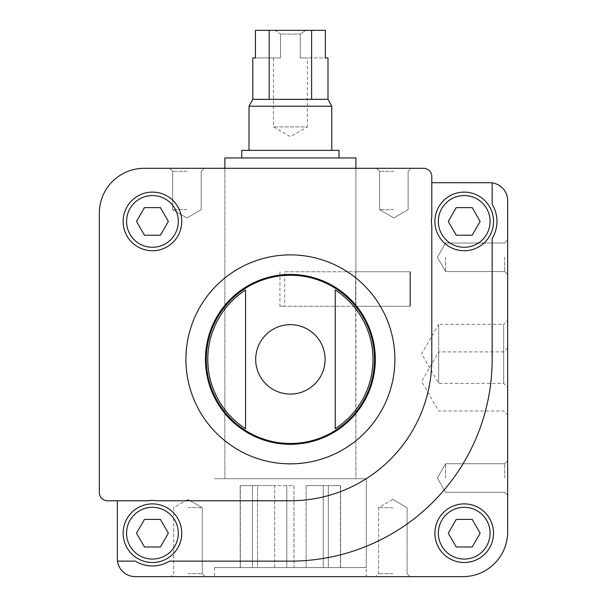 <?xml version="1.0" encoding="UTF-8"?>
<svg xmlns="http://www.w3.org/2000/svg" width="607" height="607" viewBox="0 0 607 607"><rect width="100%" height="100%" fill="white"/><g stroke="black" fill="none" stroke-linecap="round" stroke-linejoin="round"><path stroke-width="0.46" stroke-dasharray="3.04 2.28" d="M290.396 478.703L366.271 478.703L290.396 478.703M355.672 306.262L284.683 306.262L284.683 271.769L355.922 271.769L355.922 478.703L224.863 478.703L355.922 478.703L355.672 306.262L409.96 306.262L355.672 306.262L355.672 271.769L409.96 271.769L409.96 306.262L355.672 306.262L355.672 271.769L409.96 271.769L409.96 306.262L410.415 306.262L409.96 306.262L409.96 271.769L410.415 271.769L355.672 271.769M290.396 168.306L224.863 168.306L290.396 168.306M431.797 182.722L431.797 216.676A32.763 32.763 0 0 0 431.797 226.161L431.797 359.374A141.401 141.401 0 0 1 290.396 500.775L157.183 500.775A32.763 32.763 0 0 0 147.698 500.775L117.333 500.775L117.333 558.713A17.937 17.937 0 0 0 117.492 561.134L135.323 561.134A32.763 32.763 0 0 0 169.558 561.134L290.396 561.134A201.759 201.759 0 0 0 492.156 359.374L492.156 238.536A32.763 32.763 0 0 0 492.156 204.301L492.156 182.882A17.937 17.937 0 0 0 489.735 182.722L431.797 182.722L431.797 216.676L431.797 176.584A8.278 8.278 0 0 0 423.519 168.306L144.162 168.306A44.835 44.835 0 0 0 99.328 213.14L99.328 492.497A8.278 8.278 0 0 0 107.606 500.775L117.333 500.775M492.156 204.301L492.156 182.882L492.156 204.301A32.763 32.763 0 0 1 492.156 238.536A32.763 32.763 0 0 0 492.156 204.301M117.492 561.134A17.937 17.937 0 0 0 135.262 576.65L462.838 576.65A44.835 44.835 0 0 0 507.672 531.815L507.672 200.651A17.937 17.937 0 0 0 492.156 182.882M434.9 533.196A29.318 29.318 0 0 1 478.877 507.809A29.318 29.318 0 0 1 478.877 558.584A29.318 29.318 0 0 1 434.9 533.196A29.318 29.318 0 0 1 478.877 507.809A29.318 29.318 0 0 1 478.877 558.584A29.318 29.318 0 0 1 434.9 533.196A29.318 29.318 0 0 1 478.877 507.809A29.318 29.318 0 0 1 478.877 558.584A29.318 29.318 0 0 1 434.9 533.196M245.562 428.754A82.605 82.605 0 0 1 245.562 289.987L245.562 428.754L245.562 289.987M335.231 289.987L335.231 428.754A82.605 82.605 0 0 0 335.231 289.987L335.231 428.754M187.965 576.65L205.212 576.65L187.965 576.65M392.82 576.65L410.066 576.65L392.82 576.65M290.396 576.65L366.271 576.65L290.396 576.65M507.672 320.306L507.672 387.403L507.672 320.306L503.666 324.313L503.666 383.396L503.666 324.313L438.694 324.313L438.694 383.396L438.694 324.313L421.637 353.851L438.694 383.396L503.666 383.396L507.672 387.403M507.672 381.446L507.672 347.894L507.672 381.446M507.672 257.285L507.672 274.531L507.672 257.285M507.672 478.013L507.672 460.766L507.672 478.013M393.86 168.306L411.106 168.306L393.86 168.306M186.926 168.306L204.172 168.306L186.926 168.306M123.122 221.418A29.318 29.318 0 0 1 167.1 196.031A29.318 29.318 0 0 1 167.1 246.806A29.318 29.318 0 0 1 123.122 221.418A29.318 29.318 0 0 1 167.1 196.031A29.318 29.318 0 0 1 167.1 246.806A29.318 29.318 0 0 1 123.122 221.418A29.318 29.318 0 0 1 167.1 196.031A29.318 29.318 0 0 1 167.1 246.806A29.318 29.318 0 0 1 123.122 221.418M205.454 359.374A84.942 84.942 0 0 1 332.864 285.814A84.942 84.942 0 0 1 332.864 432.928A84.942 84.942 0 0 1 205.454 359.374M187.965 507.672L202.23 507.672L187.965 507.672M187.965 573.661L202.23 573.661L187.965 573.661M392.82 507.672L378.563 507.672L392.82 507.672M392.82 573.661L378.563 573.661L392.82 573.661M186.926 171.288L172.669 171.288L186.926 171.288M186.926 209.688L172.669 209.688L186.926 209.688M393.86 171.288L379.603 171.288L393.86 171.288M393.86 209.688L379.603 209.688L393.86 209.688M445.591 257.285L445.591 271.541L445.591 257.285M504.683 257.285L504.683 271.541L504.683 257.285M445.591 478.013L445.591 463.756L445.591 478.013M504.683 478.013L504.683 463.756L504.683 478.013M438.694 381.446L438.694 351.901L438.694 381.446M503.666 381.446L503.666 351.901L503.666 381.446M135.323 561.134A32.763 32.763 0 0 0 169.558 561.134A32.763 32.763 0 0 1 135.323 561.134M290.396 561.134A201.759 201.759 0 0 0 492.156 359.374A201.759 201.759 0 0 1 290.396 561.134M431.797 226.161A32.763 32.763 0 0 1 431.797 216.676A32.763 32.763 0 0 0 431.797 226.161M290.396 500.775A141.401 141.401 0 0 0 431.797 359.374A141.401 141.401 0 0 1 290.396 500.775M157.183 500.775A32.763 32.763 0 0 0 147.698 500.775A32.763 32.763 0 0 1 157.183 500.775M434.9 221.418A29.318 29.318 0 0 1 478.877 196.031A29.318 29.318 0 0 1 478.877 246.806A29.318 29.318 0 0 1 434.9 221.418A29.318 29.318 0 0 0 464.218 250.729A29.318 29.318 0 0 0 493.529 221.418A29.318 29.318 0 0 0 464.218 192.1A29.318 29.318 0 0 0 434.9 221.418A29.318 29.318 0 0 1 478.877 196.031A29.318 29.318 0 0 1 478.877 246.806A29.318 29.318 0 0 1 434.9 221.418A29.318 29.318 0 0 1 478.877 196.031A29.318 29.318 0 0 1 478.877 246.806A29.318 29.318 0 0 1 434.9 221.418M181.759 533.196A29.318 29.318 0 0 0 137.781 507.809A29.318 29.318 0 0 0 137.781 558.584A29.318 29.318 0 0 0 181.759 533.196A29.318 29.318 0 0 0 137.781 507.809A29.318 29.318 0 0 0 137.781 558.584A29.318 29.318 0 0 0 181.759 533.196A29.318 29.318 0 0 0 137.781 507.809A29.318 29.318 0 0 0 137.781 558.584A29.318 29.318 0 0 0 181.759 533.196M456.252 235.213L472.185 235.213L480.145 221.418L472.185 207.624L456.252 207.624L448.285 221.418L456.252 235.213L448.285 221.418L456.252 207.624L472.185 207.624L456.252 207.624L448.285 221.418L456.252 235.213L472.185 235.213L456.252 235.213M456.252 546.99L472.185 546.99L480.145 533.196L472.185 519.402L456.252 519.402L448.285 533.196L456.252 546.99L448.285 533.196L456.252 519.402L472.185 519.402L480.145 533.196L472.185 546.99L456.252 546.99L448.285 533.196L456.252 519.402L472.185 519.402L480.145 533.196L472.185 546.99L456.252 546.99M480.145 221.418L472.185 235.213L480.145 221.418L472.185 207.624L480.145 221.418M160.407 519.402L144.474 519.402L136.507 533.196L144.474 546.99L160.407 546.99L168.367 533.196L160.407 519.402L168.367 533.196L160.407 546.99L144.474 546.99L136.507 533.196L144.474 519.402L160.407 519.402L168.367 533.196L160.407 546.99L144.474 546.99L136.507 533.196L144.474 519.402L160.407 519.402M144.474 235.213L160.407 235.213L168.367 221.418L160.407 207.624L144.474 207.624L136.507 221.418L144.474 235.213L136.507 221.418L144.474 207.624L160.407 207.624L168.367 221.418L160.407 235.213L144.474 235.213L136.507 221.418L144.474 207.624L160.407 207.624L168.367 221.418L160.407 235.213L144.474 235.213M284.683 271.769L409.96 271.769M279.933 271.769L279.933 306.262L409.96 306.262M279.933 306.262L284.683 306.262M355.922 168.306L355.922 271.769L355.922 168.306M224.863 157.957L355.922 157.957M340.466 567.545L328.334 567.545L340.595 567.545L340.466 485.6L340.466 567.545M328.334 567.545L306.11 567.545L328.334 567.545L328.334 485.6L328.334 567.545L328.334 485.6L340.595 485.6L328.334 485.6L328.334 567.545M293.97 567.545L274.683 567.545L293.97 567.545L293.97 485.6L286.815 485.6L286.815 567.545L286.815 485.6L274.683 485.6L274.683 567.545L257.512 567.545L274.683 567.545L274.683 485.6L257.512 485.6L257.512 567.545L240.319 567.545L257.512 567.545L257.512 485.6L252.459 485.6L252.459 567.545L252.459 485.6L240.319 485.6L240.319 567.545L240.19 485.6L252.459 485.6L252.459 567.545L252.459 485.6L293.97 485.6L293.97 567.545M366.271 567.545L214.521 567.545L366.271 567.545L366.271 478.703L214.521 478.703L366.271 478.703L366.271 576.65M252.8 57.938L280.533 57.938L280.533 34.083L300.26 34.083L280.533 34.083L274.971 30.35L305.822 30.35L274.971 30.35L280.533 34.083L280.533 57.938L255.426 57.938L255.426 30.35L325.367 30.35L305.822 30.35L325.367 30.35L325.367 57.938L300.26 57.938L307.354 57.938L307.354 126.916L273.438 126.916L307.354 126.916L290.396 136.712L273.438 126.916L273.438 57.938L280.533 57.938L273.438 57.938M269.189 30.35L269.189 99.328L327.985 99.328M252.8 99.328L269.189 99.328M327.985 57.938L300.26 57.938L300.26 34.083L305.822 30.35L300.26 34.083L300.26 57.938L307.354 57.938M311.603 30.35L311.603 99.328M249.007 106.225L331.779 106.225M331.779 150.369L249.007 150.369L331.779 150.369M241.768 150.369L339.025 150.369M339.025 157.957L241.768 157.957L339.025 157.957M306.11 485.6L306.11 567.545L306.11 485.6L323.273 485.6L323.273 567.545L323.273 485.6L328.334 485.6L306.11 485.6M224.863 306.641A84.115 84.115 0 0 1 355.922 306.641M355.922 412.107A84.115 84.115 0 0 1 224.863 412.107M255.691 359.374A34.705 34.705 0 0 1 290.396 324.669A34.705 34.705 0 0 1 325.094 359.374A34.705 34.705 0 0 1 290.396 394.072A34.705 34.705 0 0 1 255.691 359.374M185.917 359.374A104.48 104.48 0 0 1 342.636 268.886A104.48 104.48 0 0 1 342.636 449.855A104.48 104.48 0 0 1 185.917 359.374M438.353 221.418A25.866 25.866 0 0 1 477.148 199.013A25.866 25.866 0 0 1 477.148 243.817A25.866 25.866 0 0 1 438.353 221.418M438.353 533.196A25.866 25.866 0 0 1 477.148 510.791A25.866 25.866 0 0 1 477.148 555.595A25.866 25.866 0 0 1 438.353 533.196M178.306 533.196A25.866 25.866 0 0 0 139.504 510.791A25.866 25.866 0 0 0 139.504 555.595A25.866 25.866 0 0 0 178.306 533.196M126.575 221.418A25.866 25.866 0 0 1 165.37 199.013A25.866 25.866 0 0 1 165.37 243.817A25.866 25.866 0 0 1 126.575 221.418M224.863 168.306L224.863 478.703L224.863 168.306M214.521 567.545L214.521 576.65M187.965 499.44L173.708 507.672L173.708 573.661L170.726 576.65L173.708 573.661L173.708 507.672L187.965 499.44L202.23 507.672L202.23 573.661L205.212 576.65L202.23 573.661L202.23 507.672L187.965 499.44M392.82 499.44L378.563 507.672L378.563 573.661L375.574 576.65L378.563 573.661L378.563 507.672L392.82 499.44L407.077 507.672L407.077 573.661L410.066 576.65L407.077 573.661L407.077 507.672L392.82 499.44M201.183 171.288L204.172 168.306L201.183 171.288L201.183 209.688L186.926 217.921L172.669 209.688L172.669 171.288L169.687 168.306L172.669 171.288L172.669 209.688L186.926 217.921L201.183 209.688L201.183 171.288M408.116 171.288L411.106 168.306L408.116 171.288L408.116 209.688L393.86 217.921L379.603 209.688L379.603 171.288L376.613 168.306L379.603 171.288L379.603 209.688L393.86 217.921L408.116 209.688L408.116 171.288M437.359 257.285L445.591 271.541L504.683 271.541L507.672 274.531L504.683 271.541L445.591 271.541L437.359 257.285L445.591 243.028L504.683 243.028L507.672 240.038L504.683 243.028L445.591 243.028L437.359 257.285M437.359 478.013L445.591 492.269L504.683 492.269L507.672 495.259L504.683 492.269L445.591 492.269L437.359 478.013L445.591 463.756L504.683 463.756L507.672 460.766L504.683 463.756L445.591 463.756L437.359 478.013M507.672 347.894L503.666 351.901L438.694 351.901L421.637 381.446L438.694 410.985L503.666 410.985L507.672 414.998M410.415 271.769L410.415 306.262L410.415 271.769M240.19 485.6L240.19 567.545M340.595 485.6L340.595 567.545"/><path stroke-width="0.91" d="M107.606 500.775L147.698 500.775A32.763 32.763 0 0 1 157.183 500.775L290.396 500.775A141.401 141.401 0 0 0 431.797 359.374L431.797 226.161A32.763 32.763 0 0 1 431.797 216.676L431.797 176.584A8.278 8.278 0 0 0 423.519 168.306L144.162 168.306A44.835 44.835 0 0 0 99.328 213.14L99.328 492.497A8.278 8.278 0 0 0 107.606 500.775M117.333 500.775L117.333 558.713A17.937 17.937 0 0 0 117.492 561.134L135.323 561.134A32.763 32.763 0 0 0 169.558 561.134L290.396 561.134A201.759 201.759 0 0 0 492.156 359.374L492.156 238.536A32.763 32.763 0 0 0 492.156 204.301L492.156 182.882A17.937 17.937 0 0 0 489.735 182.722L431.797 182.722M117.492 561.134A17.937 17.937 0 0 0 135.262 576.65L462.838 576.65A44.835 44.835 0 0 0 507.672 531.815L507.672 200.651A17.937 17.937 0 0 0 492.156 182.882M434.9 533.196A29.318 29.318 0 0 1 478.877 507.809A29.318 29.318 0 0 1 478.877 558.584A29.318 29.318 0 0 1 434.9 533.196M245.562 289.987L245.562 428.754A82.605 82.605 0 0 1 245.562 289.987L245.562 428.754M335.231 428.754A82.605 82.605 0 0 0 335.231 289.987L335.231 428.754L335.231 289.987M123.122 221.418A29.318 29.318 0 0 1 167.1 196.031A29.318 29.318 0 0 1 167.1 246.806A29.318 29.318 0 0 1 123.122 221.418M205.454 359.374A84.942 84.942 0 0 1 332.864 285.814A84.942 84.942 0 0 1 332.864 432.928A84.942 84.942 0 0 1 205.454 359.374M480.145 221.418L472.185 207.624L456.252 207.624L448.285 221.418L456.252 235.213L472.185 235.213L480.145 221.418M434.9 221.418A29.318 29.318 0 0 1 478.877 196.031A29.318 29.318 0 0 1 478.877 246.806A29.318 29.318 0 0 1 434.9 221.418M472.185 519.402L456.252 519.402L448.285 533.196L456.252 546.99L472.185 546.99L480.145 533.196L472.185 519.402M181.759 533.196A29.318 29.318 0 0 0 137.781 507.809A29.318 29.318 0 0 0 137.781 558.584A29.318 29.318 0 0 0 181.759 533.196A29.318 29.318 0 0 0 137.781 507.809A29.318 29.318 0 0 0 137.781 558.584A29.318 29.318 0 0 0 181.759 533.196M160.407 546.99L144.474 546.99L136.507 533.196L144.474 519.402L160.407 519.402L168.367 533.196L160.407 546.99M160.407 207.624L144.474 207.624L136.507 221.418L144.474 235.213L160.407 235.213L168.367 221.418L160.407 207.624M224.863 168.306L224.863 157.957L355.922 157.957L355.922 168.306M311.603 30.35L311.603 99.328L327.985 99.328L327.985 57.938L325.367 57.938L325.367 30.35L255.426 30.35L255.426 57.938L252.8 57.938L252.8 99.328L249.007 106.225L249.007 150.369M269.189 30.35L269.189 99.328L252.8 99.328M327.985 99.328L331.779 106.225L249.007 106.225M311.603 99.328L269.189 99.328M331.779 106.225L331.779 150.369M339.025 157.957L339.025 150.369L241.768 150.369L241.768 157.957M224.863 412.107A84.115 84.115 0 0 1 224.863 306.641M355.922 306.641A84.115 84.115 0 0 1 355.922 412.107M255.691 359.374A34.705 34.705 0 0 1 290.396 324.669A34.705 34.705 0 0 1 325.094 359.374A34.705 34.705 0 0 1 290.396 394.072A34.705 34.705 0 0 1 255.691 359.374M206.281 359.374A84.115 84.115 0 0 1 332.446 286.527A84.115 84.115 0 0 1 332.446 432.214A84.115 84.115 0 0 1 206.281 359.374M185.917 359.374A104.48 104.48 0 0 1 342.636 268.886A104.48 104.48 0 0 1 342.636 449.855A104.48 104.48 0 0 1 185.917 359.374M438.353 221.418A25.866 25.866 0 0 1 477.148 199.013A25.866 25.866 0 0 1 477.148 243.817A25.866 25.866 0 0 1 438.353 221.418M438.353 533.196A25.866 25.866 0 0 1 477.148 510.791A25.866 25.866 0 0 1 477.148 555.595A25.866 25.866 0 0 1 438.353 533.196M178.306 533.196A25.866 25.866 0 0 0 139.504 510.791A25.866 25.866 0 0 0 139.504 555.595A25.866 25.866 0 0 0 178.306 533.196M126.575 221.418A25.866 25.866 0 0 1 165.37 199.013A25.866 25.866 0 0 1 165.37 243.817A25.866 25.866 0 0 1 126.575 221.418"/></g></svg>
